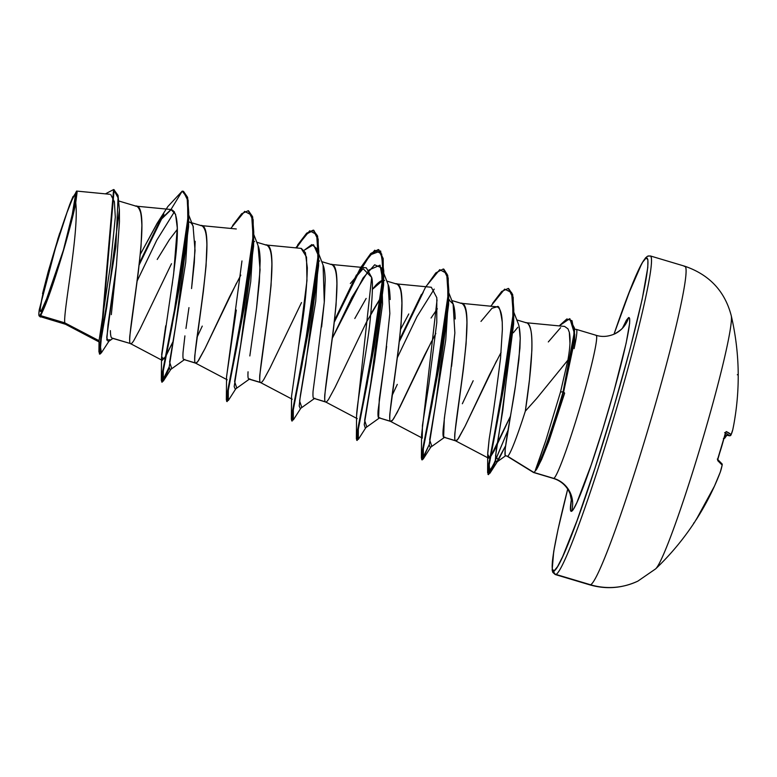 <?xml version="1.0" encoding="UTF-8"?>
<svg xmlns="http://www.w3.org/2000/svg" width="777" height="777" viewBox="0 0 777 777"><rect width="100%" height="100%" fill="white"/><g stroke="black" fill="none" stroke-linecap="round" stroke-linejoin="round"><path stroke-width="1.17" d="M656.05 568.443A132.993 9.033 -73.4 0 0 700.135 447.785A132.993 9.033 -73.4 0 0 731.478 317.599M685.314 266.472A166.249 11.286 106.6 0 1 648.892 426.486A166.249 11.286 106.6 0 1 590.539 584.76A66.501 66.22 64.6 0 0 637.606 581.254A66.501 66.22 -115.4 0 1 590.539 584.76A166.249 11.286 -73.4 0 0 651.097 419.056A166.249 11.286 -73.4 0 0 684.236 266.394M40.938 311.596L50.622 289.85A377.836 376.253 -115.4 0 1 40.938 311.596L44.211 306.167L49.631 292.579L63.413 250.107L74.213 209.052L76.331 197.028L76.369 194.124L75.709 193.463L76.078 199.145L63.413 250.107L43.871 306.896L40.938 311.596A61.684 4.186 106.6 0 1 53.244 254.943A61.684 4.186 106.6 0 1 75.709 193.463L72.436 198.883L67.026 212.471L53.244 254.943L42.434 296.008L40.317 308.022L40.287 310.926L40.938 311.596M70.843 223.193L75.709 193.463A377.836 376.253 -115.4 0 1 70.843 223.193M735.295 415.374A265.928 239.112 -166.8 0 1 733.886 424.106C740.442 387.762 739.568 351.651 731.274 315.792C724.922 291.268 709.488 274.767 684.984 266.288L650.398 255.954L647.639 256.206A2.836 2.826 64.6 0 0 646.143 257.964A2.836 2.826 -115.4 0 1 649.65 256.06A166.249 11.286 106.6 0 1 616.511 408.721A166.249 11.286 106.6 0 1 555.953 574.426L590.539 584.76L555.953 574.426A166.249 11.286 -73.4 0 0 614.306 416.151A166.249 11.286 -73.4 0 0 650.728 256.138M647.639 256.206L645.541 257.857L641.851 263.413L627.971 295.318L613.985 334.227L630.895 287.888L637.48 272.319L642.628 262.218L646.143 257.964A163.413 11.092 106.6 0 1 613.568 408.022A163.413 11.092 106.6 0 1 554.04 570.901A2.836 2.826 64.6 0 0 555.953 574.426A2.836 2.826 -115.4 0 1 554.04 570.901L552.292 569.143L552.389 561.441L554.312 548.096L558.003 529.603L567.705 489.112L558.071 529.215L553.69 551.602L552.156 570.065L552.787 572.358L555.196 574.524L589.782 584.858C606.245 589.558 622.26 588.315 637.849 581.138L655.642 568.871C670.347 554.865 683.284 539.374 694.483 522.367L705.904 503.302L714.5 486.052A265.928 251.495 -159.3 0 0 720.328 471.989A265.928 117.473 -159.7 0 0 722.154 465.093L717.744 460.625L717.822 458.663L725.718 432.167L726.291 431.575L731.099 434.693A265.928 87.587 12.7 0 0 732.798 429.642A265.928 239.112 13.2 0 0 733.935 423.805M628.593 317.589A26.447 26.34 -115.4 0 1 614.743 333.887A26.447 26.34 64.6 0 0 628.593 317.589A101.136 6.867 106.6 0 1 608.43 410.46A101.136 6.867 106.6 0 1 571.59 511.276A101.136 6.867 106.6 0 1 571.435 499.077L570.512 510.188L571.59 511.276A26.447 26.34 64.6 0 0 553.758 478.389A26.447 26.34 -115.4 0 1 571.59 511.276L573.766 508.634L576.952 502.379L591.19 464.937L602.709 429.428L613.83 391.647L626.145 343.152L629.613 323.446L629.671 318.677L628.593 317.589L626.417 320.221L622.581 327.933M569.91 318.793L574.737 334.421L563.636 391.929A73.98 5.021 106.6 0 1 536.771 469.026A73.98 5.021 106.6 0 1 536.033 470.143L535.771 470.056A74.689 5.07 106.6 0 1 533.896 472.455L507.604 456.264A66.686 4.526 -73.4 0 0 525.33 411.159A66.686 4.526 106.6 0 1 507.604 456.264L533.896 472.455A74.689 5.07 -73.4 0 0 535.771 470.056L545.726 440.782L560.508 392.016L567.89 360.12L536.509 398.679L525.33 411.159L529.496 379.516L531.866 350.427C532.119 340.705 531.769 333.925 530.798 330.06C529.467 324.854 527.68 322.377 525.427 322.649L564.607 326.427L567.977 328.826L569.327 332.342C570.629 338.257 570.153 347.523 567.89 360.12L560.508 392.016L563.092 391.763L564.646 393.172L548.844 441.54L541.598 459.508L536.878 468.842M596.338 335.392A74.689 5.07 -73.4 0 1 579.982 407.284A74.689 5.07 -73.4 0 1 553.758 478.389L533.896 472.455L553.758 478.389A74.689 5.07 -73.4 0 0 580.963 403.943A74.689 5.07 -73.4 0 0 595.862 335.353M576.417 329.419A74.689 5.07 106.6 0 1 574.106 348.65A74.689 5.07 -73.4 0 0 576.243 329.361L574.65 329.322M518.191 323.504L518.444 324.203C519.434 326.971 520.027 331.682 520.221 338.354L518.919 359.547L515.607 384.809L505.215 448.611L505.137 455.526L507.303 456.303A66.686 4.526 -73.4 0 0 507.604 456.264M76.534 191.074L77.088 192.375L75.738 202.68L65.841 242.453L51.292 288.957L40.705 315.656L64.802 322.853C62.937 312.859 79.303 231.74 75.738 202.68C71.678 225.903 52.049 291.045 43.211 310.072L39.384 316.093L38.85 314.384L39.287 309.586L57.974 238.558L69.843 204.157L76.573 191.074L75.738 202.68C79.303 231.74 62.937 312.859 64.802 322.853L40.705 315.656A66.686 4.526 106.6 0 1 39.87 316.482L65.268 324.077L64.802 322.853L96.571 339.423M119.444 221.804L116.414 265.627L111.315 314.656M110.392 330.643C110.47 335.013 110.926 337.451 111.762 337.966L130.274 343.502C129.681 343.065 129.506 340.705 129.749 336.422L138.316 272.173L141.025 246.727L141.87 225.359C141.511 217.366 140.919 212.636 140.093 211.15C138.792 207.605 137.208 205.915 135.363 206.08L171.28 209.537L157.139 223.31L140.346 254.273L158.032 221.95L170.969 209.528L175.553 214.277L177.282 227.875L173.63 274.048L161.538 357.255L164.277 358.751L172.727 342.23L165.938 356.051L162.208 360.373L161.674 354.331L165.724 325.767M193.386 227.078C192.113 223.572 190.54 221.872 188.646 221.999L189.588 222.154M195.163 241.297L194.318 262.645L191.608 288.082M184.907 335.878L183.042 352.35C182.789 356.585 182.964 358.945 183.566 359.43L195.289 362.927C194.697 362.451 194.512 360.091 194.765 355.856L203.331 291.598L206.041 266.152L206.876 244.784C206.701 238.083 206.109 233.353 205.109 230.575C203.836 227.069 202.253 225.379 200.369 225.505C219.464 221.416 190.384 360.266 195.289 362.927L183.566 359.43L195.619 363.16L197.766 361.587L205.031 348.504L229.468 297.008L240.802 275.136M253.661 241.433L254.594 241.579M258.391 246.503C259.401 249.32 259.994 254.05 260.169 260.693L259.333 282.051L256.624 307.517L249.835 355.944M248.048 371.785C247.805 376.01 247.98 378.36 248.582 378.855L260.305 382.362C259.703 381.876 259.528 379.516 259.771 375.281L268.337 311.033L271.047 285.577L271.892 264.219C271.707 257.517 271.124 252.778 270.124 250.009C268.842 246.494 267.269 244.804 265.384 244.93C284.469 240.851 255.4 379.7 260.305 382.362L248.912 379.089L260.635 382.585M318.677 260.858L319.609 261.004M318.696 253.739L323.407 265.938C324.417 268.745 325.009 273.485 325.184 280.157L324.339 301.534L321.629 326.981M318.084 352.816L313.063 391.2C312.82 395.435 312.995 397.795 313.587 398.28L325.31 401.787C324.718 401.301 324.543 398.941 324.786 394.706L333.352 330.458L336.062 305.011L336.907 283.644C336.723 276.942 336.13 272.203 335.13 269.434C333.857 265.928 332.274 264.229 330.39 264.365C349.485 260.276 320.406 399.125 325.31 401.787L313.587 398.28L325.641 402.02M382.799 280.361L372.348 289.403L376.078 284.945C379.37 281.614 381.905 280.06 383.683 280.283L384.615 280.439M388.082 284.431L388.422 285.363C389.267 287.034 389.86 291.763 390.19 299.563M386.645 346.348L378.078 410.635C377.836 414.899 378.01 417.259 378.603 417.715L390.326 421.212C389.733 420.775 389.559 418.414 389.801 414.141L398.368 349.883L401.078 324.436L401.913 303.069C401.554 295.085 400.971 290.345 400.145 288.869C398.834 285.324 397.261 283.634 395.406 283.79L431.322 287.257L436.81 297.698L436.781 322.562L428.923 383.925L422.426 425.505L422.261 438.092L390.549 421.396L392.793 419.871L397.183 412.5L424.504 355.293L435.839 333.42M444.881 414.18L443.084 430.07C442.841 434.304 443.016 436.655 443.618 437.14L444.318 418.444L450.068 377.777L454.866 332.954L453.098 303.972L448.698 299.718L449.63 299.864M453.098 303.856L453.428 304.788C454.428 307.575 455.021 312.305 455.205 318.988M454.36 340.365L451.592 366.307M443.618 437.14L455.341 440.646C454.739 440.161 454.564 437.801 454.807 433.566L463.374 369.318L466.083 343.861L466.928 322.504C466.744 315.802 466.151 311.062 465.151 308.294C463.879 304.778 462.296 303.088 460.421 303.215C479.506 299.135 450.437 437.985 455.341 440.646L443.618 437.14L455.672 440.87L457.808 439.296L465.083 426.223L489.52 374.728L501.087 352.418M99.038 340.705L64.802 322.853L65.491 324.262L39.87 316.482A66.686 4.526 106.6 0 1 39.841 316.501L65.598 324.3M171.503 263.694L140.025 329.079L133.663 340.86C131.896 343.453 130.769 344.337 130.274 343.502L112.228 338.238L130.274 343.502L162.208 360.373M157.216 259.46L169.415 239.646L177.311 229.37M196.882 337.577L202.263 326.097M236.509 283.129L205.031 348.504L198.679 360.285C196.911 362.888 195.785 363.772 195.289 362.927M301.525 302.554L270.046 367.929L263.694 379.71C261.927 382.313 260.79 383.197 260.305 382.362L260.305 382.362M354.798 318.502L366.152 298.436M381.934 295.794L366.54 321.979L335.062 387.364L328.7 399.145C326.932 401.738 325.806 402.622 325.31 401.787L357.245 418.657M431.546 341.414L400.068 406.789L393.716 418.57C391.948 421.173 390.821 422.057 390.326 421.212L378.603 417.715L390.549 421.396M391.919 395.872L397.3 384.372M431.06 318.026L437.354 308.799M446.95 315.219L446.27 316.181M462.344 403.749L473.183 380.73M517.832 327.292L513.325 332.75M496.561 360.839L465.083 426.223L458.731 437.995C456.963 440.598 455.827 441.482 455.341 440.646M99.067 340.724L110.567 264.374L115.307 217.104L114.394 201.748L110.732 194.59M112.898 338.442L108.256 341.715L106.74 337.441L116.414 265.627L107.993 324.893L106.789 340.064L109.936 339.724M137.179 280.895L156.76 240.2L174.417 211.771L156.76 240.2L137.179 280.895M163.908 214.209L139.2 264.879L163.908 214.209M99.942 354.127L99.407 353.972L113.597 189.539L114.141 189.695L99.942 354.127L101.437 352.719L100.155 345.027L106.789 306.886L119.386 209.877L118.036 195.377L113.869 189.627M40.326 317.006L39.841 316.501A66.686 4.526 -73.4 0 0 39.87 316.482A66.686 4.526 -73.4 0 0 40.705 315.656L43.211 310.072A66.336 4.507 106.6 0 1 39.083 315.85A66.336 4.507 106.6 0 1 39.287 309.586M157.226 223.174L167.871 206.507L182.197 191.142L167.842 206.546M162.014 216.443L139.423 263.005L162.014 216.443M113.597 189.539L105.429 193.861L113.607 189.539L118.046 197.795L115.87 246.688L98.922 351.767L99.718 353.914M161.995 381.886L169.172 366.899L163.219 380.147L161.334 380.497L180.478 277.729L188.102 215.734L187.111 197.377L182.197 191.142L170.969 209.528C177.399 211.033 178.982 226.602 175.738 256.245L173.096 278.011M135.363 206.08C154.448 201.991 125.369 340.841 130.274 343.502M370.823 313.995L381.264 296.765M395.406 283.79C414.5 279.701 385.421 418.55 390.326 421.212M525.427 322.649C536.149 321.222 531.691 369.143 525.33 411.159M569.968 343.366L569.318 332.303M510.489 416.113L490.501 456.866L494.055 451.029L510.499 416.103M489.18 439.151L487.694 454.458L489.782 457.672L488.51 458.168L487.723 453.078L489.18 439.151C492.851 416.453 496.658 389.335 500.573 357.789L500.407 359.324M480.982 321.416L491.996 308.265L497.047 306.828C500.087 307.906 501.816 313.014 502.243 322.173L502.36 329.555L502.243 322.173C500.514 309.926 498.785 304.817 497.047 306.828L460.674 303.234M356.575 415.714L371.678 277.399L366.317 267.822L330.643 264.374M301.146 248.378L306.526 257.08L306.964 280.594L298.242 349.203C298.475 344.823 306.507 306.624 307.323 267.754L305.4 252.651L301.301 248.397L265.637 244.949M226.554 376.981L241.968 260.926M171.94 286.189L172.543 282.002M513.49 317.366L502.768 410.722L496.26 450L495.357 459.994L496.678 462.169L505.565 445.881L498.319 460.169L495.561 455.856L500.912 421.542L513.636 323.941L513.791 309.557L497.377 421.561L489.18 464.374L489.908 473.28L495.522 461.567L488.558 474.611L488.684 467.589L504.292 384.664L513.432 318.405L513.189 297.27L508.304 288.413L512.645 297.105L512.888 318.249L503.749 384.508L488.141 467.424L488.014 474.446L494.444 462.645L508.1 430.05L492.812 466.317L487.616 472.707L509.741 347.115L513.15 313.024L511.606 292.54L504.623 289.151L490.821 306.148M431.643 445.862L429.642 439.743L435.761 403.001L448.62 304.506L448.484 297.941L445.745 340.035L429.215 444.9L430.312 447.474L444.823 437.121M434.207 289.112L416.996 316.608L397.348 357.643L416.996 316.608L434.207 289.112M366.627 426.437L364.636 420.318L370.746 383.566L383.605 285.072L380.07 265.151L368.89 270.037L351.777 297.562L332.333 338.228L363.014 278.069L374.669 264.792L381.682 267.919L382.546 304.166L374.572 361.548L364.228 424.65L365.297 428.049L379.807 417.686M301.622 407.002L299.621 400.893L305.73 364.16L318.599 265.656L318.755 251.282L302.214 364.19L293.308 409.314L293.327 419.939L300.816 408.236M318.114 254.982L313.519 244.697L304.186 250.252L311.83 244.57L316.666 248.485L318.114 254.982M236.606 387.568L234.605 381.468L240.724 344.735L253.584 246.231L253.749 231.847L237.208 344.755L228.292 389.879L228.312 400.514L235.8 388.811M171.591 368.143L169.6 362.033L175.709 325.301L188.568 226.797L188.733 212.403L172.203 325.31L163.287 370.444L163.306 381.089L169.182 368.337L162.208 382.158L162.558 374.757L179.147 288.636L188.345 221.668L188.151 200.243L183.246 191.278L187.607 200.077L187.801 221.503L178.603 288.471L162.014 374.601L161.665 381.993L162.208 382.158M183.518 191.365L187.597 197.319L188.733 212.403M248.533 210.8L252.612 216.754L253.749 231.847M297.61 244.998L306.653 233.168L313.277 230.138L317.628 238.937L317.822 260.373L308.624 327.321L292.035 413.442L291.686 420.852L292.23 421.017L292.579 413.607L309.168 327.486L318.366 260.528L318.172 239.102L313.821 230.293L306.526 233.994L296.435 247.931L306.177 234.363L313.354 230.196L317.579 236.014L318.755 251.282M356.449 274.932L334.586 320.143L360.431 267.997L370.804 253.457L378.292 249.563L382.643 258.372L382.838 279.807L373.64 346.765L357.051 432.876L356.701 440.277L357.245 440.442L357.595 433.042L374.184 346.921L383.382 279.963L383.187 258.537L378.836 249.728L371.221 253.749L360.645 268.706L334.372 322.018L353.797 281.021L370.182 254.895L380.613 250.971L383.77 270.697L367.23 383.615L358.323 428.739L358.343 439.374L365.831 427.671M399.388 341.462L423.261 292.259L399.388 341.462M443.842 269.153L447.707 275.301L448.785 290.112L432.245 403.02L423.329 448.154L423.348 458.809L422.261 459.867L422.601 452.476L439.19 366.355L448.387 299.388L448.193 277.962L443.298 268.988L447.659 277.797L447.853 299.223L438.646 366.19L422.057 452.311L421.717 459.712L422.261 459.867M508.576 288.51L512.655 294.464L513.791 309.557M170.969 209.528L182.197 191.142L183.246 191.278M232.595 225.573L241.637 213.743L248.261 210.703L252.622 219.502L252.816 240.938L243.619 307.896L227.03 394.017L226.68 401.427L227.224 401.583L227.564 394.182L244.163 308.061L253.36 241.093L253.166 219.668L248.261 210.703M421.455 294.357L399.592 339.588L425.437 287.432L435.81 272.892L443.298 268.988M422.037 459.605L429.225 444.609L423.271 457.867L421.387 458.216L444.609 329.205L448.106 294.58L446.697 273.407L439.724 269.658L425.815 286.723M492.647 303.283L501.689 291.453L508.304 288.413M559.168 325.903L569.648 318.696L574.028 328.147L573.669 342.113L563.092 391.763L574.213 332.721L572.008 320.697L566.841 318.958L559.168 325.903M536.703 469.133L541.598 459.508L548.844 441.54L564.646 393.172L563.636 391.929L574.203 342.268L574.572 328.312L569.648 318.696M236.295 310.062L226.554 376.67L226.35 399.932L249.572 270.911L253.069 236.276L251.651 215.112L244.687 211.383L230.779 228.438M298.242 349.203L291.569 396.095L291.356 419.357L314.588 290.345L318.075 255.72L316.666 234.547L309.702 230.808L295.784 247.863M350.34 283.518L363.112 268.677L371.678 277.399C373.077 281.517 372.533 296.124 370.046 321.222C367.395 348.31 356.993 401.049 356.585 415.918M400.65 329.293L408.77 313.966M437.043 299.912L421.59 434.965L422.348 438.121M502.36 329.555L500.573 357.789M496.454 390.433L495.299 398.358M548.319 341.938L560.615 327.68M357.031 440.17L356.371 438.791L379.594 309.79L383.09 275.155L381.682 253.982L374.718 250.233L360.8 267.298M292.016 420.745L291.356 419.357M227.001 401.32L226.35 399.932M185.956 328.477L188.957 307.643M191.55 288.568L195.046 250.476L193.075 226.272M188.432 220.221L185.703 262.315L169.163 367.181L170.26 369.765L184.771 359.401M253.448 239.656L250.709 281.75L234.178 386.606L235.276 389.19L249.786 378.836M318.453 259.081L315.724 301.185L300.408 395.182L299.194 406.041L300.291 408.615L314.802 398.261M505.409 455.74L505.137 455.526C503.545 449.737 513.218 403.855 515.607 384.809L519.93 348.203L520.221 338.354L519.143 326.894M378.603 417.715L379.302 399.028L385.071 358.246L389.85 313.5L388.102 284.576M317.608 356.109L324.281 302.127L323.077 265.103M256.565 307.915L260.072 269.813L258.061 245.697M613.995 334.227A163.413 11.092 106.6 0 1 646.143 257.964L647.892 259.712L647.795 267.414L642.181 299.252L630.166 348.63L613.568 408.022L594.92 468.385L577.058 520.541L562.703 556.536L557.556 566.647L554.04 570.901A163.413 11.092 106.6 0 1 567.705 489.112M42.531 293.725L48.31 271.29L59.625 233.372M70.377 202.816L73.096 196.426M535.402 470.095L536.033 470.143A73.98 5.021 -73.4 0 0 563.636 391.929L563.092 391.763A73.98 5.021 106.6 0 1 535.402 470.095A73.98 5.021 -73.4 0 0 563.092 391.763L560.508 392.016L545.726 440.782L535.402 470.095M116.414 265.627L114.102 288.18M693.667 523.067A264.734 21.805 38.9 0 0 694.463 522.397L694.628 522.144M731.312 315.967A132.993 9.033 106.6 0 1 700.99 444.959A132.993 9.033 106.6 0 1 655.701 568.813M724.242 437.461A264.51 113.714 -170.8 0 0 725.912 435.042A264.51 113.714 9.2 0 1 724.242 437.461M724.912 434.838L729.448 435.761A264.481 14.52 -168.6 0 0 725.407 433.042A264.481 14.52 11.4 0 1 729.448 435.761L724.912 434.838L729.438 435.761A1.418 1.408 -38.9 0 0 731.099 434.693A265.899 14.598 -168.6 0 0 726.291 431.575L725.087 433.984A264.734 250.437 116.7 0 1 718.133 457.634L717.744 460.625A265.899 17.745 21.4 0 1 722.154 465.093A265.928 117.473 20.3 0 1 720.328 471.989A265.928 251.495 20.7 0 1 714.5 486.052L714.5 486.052A265.899 265.355 178.9 0 1 696.085 519.881L714.5 486.052L720.337 471.979A1.418 1.272 18.7 0 0 720.357 471.93A1.418 1.272 -161.3 0 1 720.328 471.989L722.212 464.889A1.418 1.272 -169.1 0 1 722.154 465.093A1.418 1.272 10.9 0 0 722.231 464.733M721.338 463.296A1.418 1.408 152.4 0 1 722.154 465.093A1.418 1.408 -27.6 0 0 722.076 463.956L717.307 459.061L717.715 459.702L725.728 432.342L724.65 432.663M717.715 459.605A1.418 1.379 127.9 0 1 717.744 460.625A1.418 1.379 -52.1 0 0 717.657 459.479M725.553 432.536A1.418 1.379 -64.2 0 0 726.291 431.575A1.418 1.379 115.8 0 1 725.64 432.488M731.099 434.693A1.418 1.408 141.1 0 1 729.448 435.761L731.021 434.945L732.789 429.681A1.418 1.34 -166.7 0 0 732.798 429.642A265.928 87.587 -167.3 0 1 731.099 434.693A1.418 1.331 23.7 0 1 731.011 434.965A1.418 1.331 -156.3 0 0 731.099 434.693M732.789 429.652A1.418 0.622 -168.1 0 0 732.798 429.642L733.886 424.116A265.928 239.112 -166.8 0 1 732.798 429.642M723.397 438.646L725.019 437.587L723.465 438.519M723.96 438.558A1.418 1.243 37 0 0 724.795 438.121L726.854 435.237M737.315 374.776A264.734 8.052 173.9 0 0 738.043 374.32M576.33 329.38L596.192 335.314C602.02 337.16 608.177 336.694 614.675 333.916C620.133 330.584 623.164 328.059 623.785 326.321M571.561 501.087L570.036 493.648L568.531 490.472C565.034 484.508 559.994 480.497 553.418 478.438L533.556 472.503M507.226 456.264L533.469 472.465M516.812 319.939L526.369 322.795M136.296 206.226L119.007 201.058M191.744 222.795L201.301 225.651M256.76 242.23L266.317 245.085M321.775 261.655L331.332 264.51M386.781 281.08L396.338 283.935M451.796 300.514L461.353 303.37M109.596 194.26L76.573 191.074M119.444 221.853L119.386 209.877M108.935 341.239L101.428 352.729M99.048 339.792L98.922 351.767M65.491 324.262L99.524 342.171M200.621 225.524L236.295 228.972M195.513 363.112L227.224 379.798M260.528 382.546L292.239 399.232M455.565 440.831L488.51 458.168M574.562 341.831L574.737 334.421M497.319 461.703L489.908 473.28M430.837 447.096L423.348 458.809M448.62 304.506L448.785 290.112M383.605 285.072L383.77 270.697M170.794 369.386L163.306 381.089M313.277 230.138L313.821 230.293M378.292 249.563L378.836 249.728M488.014 474.446L488.558 474.611M161.538 357.255L161.334 380.497M356.575 415.53L356.371 438.791M421.59 434.965L421.387 458.216M487.694 454.458L487.616 472.707M193.075 226.204L188.694 214.938M253.71 234.363L258.09 245.639M316.666 248.485L318.191 252.418M381.682 267.919L388.111 284.499M448.727 292.589L453.127 303.924M513.752 312.072L518.133 323.349M496.678 462.169L505.856 455.584M722.212 464.889L722.076 463.956M723.746 438.675L724.805 438.111"/></g></svg>
